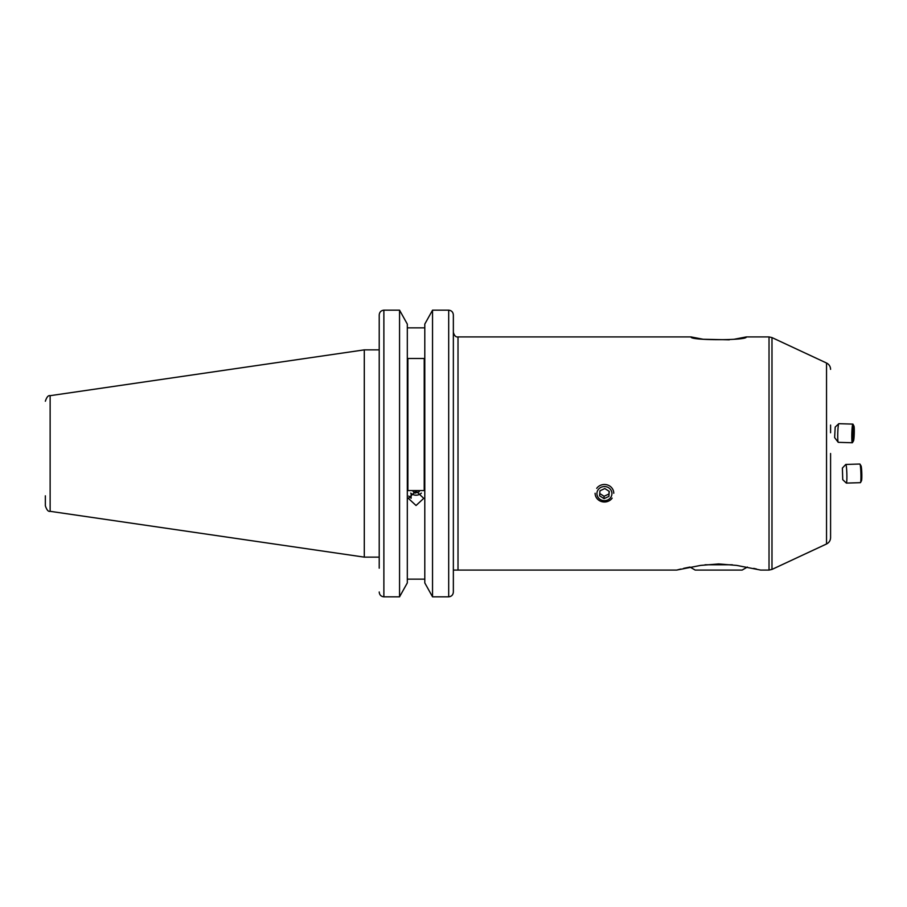 <?xml version="1.0" encoding="UTF-8"?>
<svg xmlns="http://www.w3.org/2000/svg" width="907" height="907" viewBox="0 0 907 907"><rect width="100%" height="100%" fill="white"/><g stroke="black" fill="none" stroke-linecap="round" stroke-linejoin="round"><path stroke-width="1.36" d="M747.379 567.056L742.153 570.072L695.193 570.072L689.966 567.056L683.629 568.372M732.334 564.789L705.011 564.789M598.201 489.667A7.505 7.052 180 0 0 600.241 499.462A7.505 7.052 180 0 0 610.66 497.535A7.505 7.052 180 0 0 608.62 487.751A7.505 7.052 180 0 0 598.201 489.667M595.105 493.249A9.331 8.764 180 0 0 601.715 501.628A9.331 8.764 180 0 0 612.168 498.136M599.595 495.834L604.062 498.657L608.903 496.424L609.266 491.379L604.799 488.556L599.958 490.789L599.595 495.834M613.756 493.249A9.331 8.764 180 0 0 607.146 484.86A9.331 8.764 180 0 0 596.693 488.363M609.096 491.277L608.903 496.424M599.765 493.544L604.062 496.265L608.903 494.032M604.062 496.265L604.062 498.657M853.09 439.453A7.505 0.612 91.7 0 0 853.51 440.893A7.505 0.612 91.7 0 0 854.179 435.337A7.505 0.612 91.7 0 0 854.19 427.469A7.505 0.612 91.7 0 0 853.952 426.029A7.505 0.612 91.7 0 0 853.158 430.564A7.505 0.612 91.7 0 0 853.09 439.453M853.952 426.029L852.988 424.204A9.331 0.76 91.7 0 0 852.875 424.102A9.331 0.76 91.7 0 0 851.956 430.462A9.331 0.76 91.7 0 0 851.922 440.87A9.331 0.76 91.7 0 0 852.319 442.752A9.331 0.76 91.7 0 0 852.433 442.661L853.51 440.893M852.875 424.102L838.828 423.682A9.331 0.76 91.7 0 0 838.76 423.716A9.331 0.76 91.7 0 0 837.887 430.406A9.331 0.76 91.7 0 0 837.864 440.451A9.331 0.76 91.7 0 0 838.204 442.299A9.331 0.76 91.7 0 0 838.272 442.333L852.319 442.752M838.76 423.716L835.2 427.095L834.633 437.559L838.204 442.299M853.668 438.41L853.623 428.501L853.668 438.41M853.238 434.09L854.065 434.113M842.388 468.069L845.743 464.475A9.331 0.76 88.3 0 1 845.812 464.452L859.859 464.021A9.331 0.76 88.3 0 1 859.972 464.123L861.049 465.892A7.505 0.612 88.3 0 1 861.786 472.853A7.505 0.612 88.3 0 1 861.559 480.563A7.505 0.612 88.3 0 1 861.491 480.744L860.516 482.569A9.331 0.76 88.3 0 1 860.414 482.671L846.367 483.091A9.331 0.76 88.3 0 1 846.299 483.057L842.739 479.678L842.388 468.069L842.739 479.678M859.972 464.123A9.331 0.76 88.3 0 1 860.879 472.774A9.331 0.76 88.3 0 1 860.607 482.343A9.331 0.76 88.3 0 1 860.516 482.569M845.812 464.452A9.331 0.76 88.3 0 1 846.809 472.536A9.331 0.76 88.3 0 1 846.548 482.773A9.331 0.76 88.3 0 1 846.367 483.091M734.137 339.263L746.257 336.928C748.275 340.601 689.082 340.613 691.089 336.928L703.22 339.263L729.319 339.819M736.733 565.412L760.633 570.072L736.733 565.412L718.673 563.939L700.612 565.412L676.701 570.072L700.612 565.412M830.585 425.066L830.585 432.752M411.12 493.453L411.12 498.272L408.74 496.072M45.35 495.823L45.35 505.777C46.733 509.983 48.332 511.831 50.134 511.321L50.134 395.679C48.332 395.169 46.733 397.017 45.35 401.223M379.217 557.136L364.297 557.136L364.297 349.864L50.134 395.679M453.353 568.179L453.353 570.072L458.012 570.072L453.353 570.072L453.353 591.999L453.353 315.001C453.115 312.099 451.561 310.5 448.693 310.171C451.561 310.489 453.115 312.099 453.353 315.001L453.353 425.36M424.793 582.918L432.537 596.829L424.793 582.918L424.793 324.082L432.537 310.171L424.793 324.082M448.693 596.829L432.537 596.829L432.537 310.171L448.693 310.171L448.693 596.829C451.561 596.511 453.115 594.901 453.353 591.999M407.311 324.082L399.556 310.171L407.311 324.082L407.311 582.918L399.556 596.829L399.556 310.171L383.876 310.171C381.008 310.5 379.455 312.099 379.217 315.001L379.217 349.864L364.297 349.864M416.052 505.505L408.354 498.351L416.052 491.05L423.739 498.351L416.052 505.505M830.585 453.5L830.585 537.636C830.461 540.538 829.111 542.647 826.538 543.973L826.538 363.027C829.111 364.353 830.461 366.462 830.585 369.364M830.585 474.248L830.585 500.131L830.585 474.248M407.311 327.846L424.793 327.846M407.311 579.154L424.793 579.154L407.311 579.154M407.889 358.492L407.889 490.585L424.215 490.585L424.215 358.492L407.889 358.492M379.217 568.179L379.217 315.001M379.217 591.999C379.455 594.901 381.008 596.511 383.876 596.829L399.556 596.829L407.311 582.918M399.556 596.829L383.876 596.829L383.876 310.171M691.089 336.928L458.012 336.928L458.012 570.072L676.701 570.072L680.783 569.04M753.717 568.372L756.563 569.04M410.712 493.102A7.505 7.052 180 0 0 421.381 493.102M419.272 491.73L415.043 493.113L413.161 491.583M415.043 491.106L415.043 493.113M760.633 570.072L769.034 570.072L769.034 336.928L771.993 337.585L771.993 569.415L826.538 543.973M826.538 363.027L771.993 337.585M769.034 336.928L746.257 336.928M50.134 511.321L364.297 557.136M458.012 336.928C455.847 337.268 454.294 335.715 453.353 332.268M769.034 570.072L771.993 569.415"/></g></svg>
